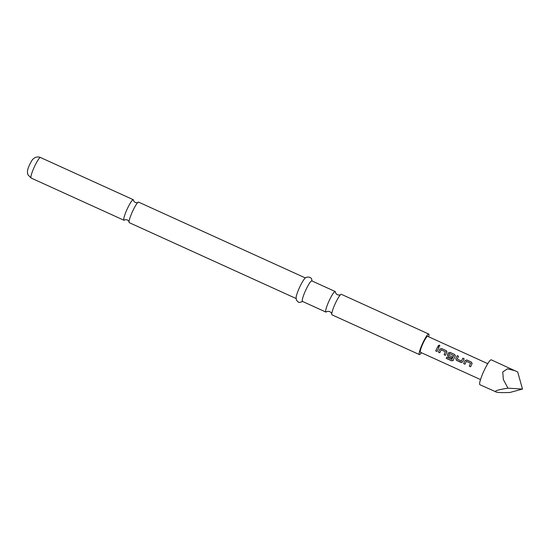 <?xml version="1.0" encoding="UTF-8"?>
<svg xmlns="http://www.w3.org/2000/svg" width="550" height="550" viewBox="0 0 550 550"><rect width="100%" height="100%" fill="white"/><g stroke="black" fill="none" stroke-linecap="round" stroke-linejoin="round"><path stroke-width="0.82" d="M439.416 345.146L439.897 345.978L438.659 346.438L438.178 345.565L439.416 345.146M438.178 345.579L439.388 345.228L439.897 346.005M138.057 202.317C137.803 202.764 136.874 202.819 135.266 202.482C133.953 201.486 133.382 200.75 133.547 200.269A11.282 1.698 114.5 0 0 133.471 199.897A11.282 1.698 114.5 0 0 133.306 199.719A11.282 1.698 114.5 0 0 127.717 207.934A11.282 1.698 114.5 0 0 123.805 220.076A11.282 1.698 114.5 0 0 123.97 220.254A11.282 1.698 114.5 0 0 124.541 220.076C124.795 219.636 125.73 219.581 127.339 219.911C128.645 220.907 129.222 221.65 129.051 222.131A11.282 1.698 -65.5 0 1 133.045 210.354A11.282 1.698 -65.5 0 1 138.057 202.317A11.282 1.698 -65.5 0 1 138.634 202.139L305.401 277.963M421.41 352.715A11.282 1.698 -65.5 0 1 419.382 354.578L332.014 314.847A11.282 1.698 -65.5 0 1 331.849 314.669A11.282 1.698 -65.5 0 1 331.767 314.222C331.904 313.582 331.244 312.702 329.787 311.582C327.986 311.224 326.886 311.3 326.501 311.822A11.282 1.698 -65.5 0 1 325.861 312.049A11.282 1.698 -65.5 0 1 325.696 311.871A11.282 1.698 -65.5 0 1 329.615 299.729A11.282 1.698 -65.5 0 1 335.197 291.514A11.282 1.698 -65.5 0 1 335.363 291.699A11.282 1.698 -65.5 0 1 335.445 292.139C335.308 292.779 335.968 293.659 337.425 294.779C339.226 295.144 340.326 295.061 340.718 294.539A11.282 1.698 -65.5 0 1 341.351 294.312L428.725 334.036A11.282 1.698 -65.5 0 1 428.89 334.221A11.282 1.698 -65.5 0 1 428.656 336.786M463.643 363.626L465.046 360.601L466.84 360.009L471.364 362.072L471.982 363.756L470.573 366.774L469.288 366.19L470.559 363.213L466.379 361.316L464.936 364.21L463.643 363.626L465.046 360.601M472.092 363.089L471.982 363.756M470.601 366.768L469.308 366.176L470.559 363.213M460.969 362.409L456.445 360.353L455.785 358.579L457.236 355.644L458.528 356.235L457.201 359.123L461.381 361.02L462.88 358.208L464.172 358.799L462.722 361.735L461.835 362.484L456.445 360.353M453.324 360.223L451.66 360.855L446.236 358.387L446.731 357.122L451.839 359.446L453.668 355.637L449.439 353.609L448.663 355.238L452.341 356.909L451.756 358.222L448.051 356.538L447.384 354.764L448.25 352.962L450.044 352.378L454.561 354.434L455.18 356.118L452.925 360.717M451.839 359.446L453.619 355.513M455.297 355.451L455.18 356.118M438.446 352.165L439.849 349.147L441.643 348.556L446.167 350.611L446.786 352.303L445.376 355.321L444.091 354.736L445.362 351.759L441.183 349.855L439.739 352.756L438.446 352.165L439.849 349.147M446.896 351.629L446.786 352.303M445.404 355.314L444.111 354.723L445.362 351.759M437.009 351.491L435.717 350.907L437.683 346.754L438.976 347.346L436.982 351.498L435.689 350.914L437.683 346.754M487.761 363.66L427.673 336.339A8.752 1.32 114.5 0 0 423.094 343.234A8.752 1.32 114.5 0 0 420.303 352.131A8.752 1.32 114.5 0 0 420.434 352.275L480.521 379.589M522.5 389.063L517.701 371.993L491.239 359.831A13.674 2.062 114.5 0 0 484.082 370.604A13.674 2.062 114.5 0 0 479.724 384.505A13.674 2.062 114.5 0 0 479.923 384.732L495.33 391.6C496.114 392.507 500.967 392.803 509.877 392.487L522.5 389.063L507.953 388.176C499.482 389.489 495.275 390.631 495.33 391.6M515.158 370.707L507.423 368.837L502.741 371.965L503.36 379.541L507.953 388.176M419.382 354.578A11.282 1.698 -65.5 0 1 419.224 354.393A11.282 1.698 -65.5 0 1 422.819 342.925A11.282 1.698 -65.5 0 1 428.725 334.036M331.767 314.222A11.282 1.698 -65.5 0 1 335.768 302.528A11.282 1.698 -65.5 0 1 340.718 294.539M302.741 301.538L299.365 302.493L298.409 302.197L296.45 300.211L296.106 297.385A11.282 1.698 -65.5 0 1 299.447 287.65A11.282 1.698 -65.5 0 1 304.59 278.733C305.278 276.76 310.853 276.134 311.692 279.297L312.084 281.002M296.065 298.506L129.298 222.681A11.282 1.698 -65.5 0 1 129.133 222.496A11.282 1.698 -65.5 0 1 129.051 222.131M325.861 312.049L302.479 301.421A11.282 1.698 -65.5 0 1 302.314 301.242A11.282 1.698 -65.5 0 1 305.917 289.768A11.282 1.698 -65.5 0 1 311.816 280.885L335.197 291.514M437.676 346.809L438.969 347.401M439.856 349.188L441.643 348.556M439.766 352.749L438.474 352.158M441.636 348.611L446.167 350.611M446.16 350.666L446.896 351.656M453.358 360.202L451.701 360.807L446.277 358.339L446.758 357.101M451.777 358.208L448.078 356.524L447.404 354.771L448.25 353.004L450.038 352.433L454.561 354.434M454.561 354.489L455.29 355.479M452.354 356.916L448.663 355.238M456.473 360.346L455.785 358.579M461.835 362.484L460.996 362.402M457.201 359.123L461.402 361.034L462.88 358.208M462.873 358.27L464.166 358.854M455.806 358.593L457.236 355.644M457.229 355.699L458.521 356.29M465.053 360.642L466.84 360.009M464.956 364.203L463.671 363.619M466.833 360.071L471.364 362.072M471.357 362.127L471.982 363.791M30.972 177.87A11.282 1.698 -65.5 0 1 34.574 166.396A11.282 1.698 -65.5 0 1 40.48 157.513C38.459 156.661 36.486 156.778 34.568 157.871L33.254 158.888C32.45 159.431 31.192 161.459 29.48 164.972C26.895 170.864 27.184 172.067 27.995 174.873L31.137 178.049A11.282 1.698 -65.5 0 1 30.972 177.87M133.306 199.719L40.48 157.513M123.97 220.254L31.137 178.049"/></g></svg>
